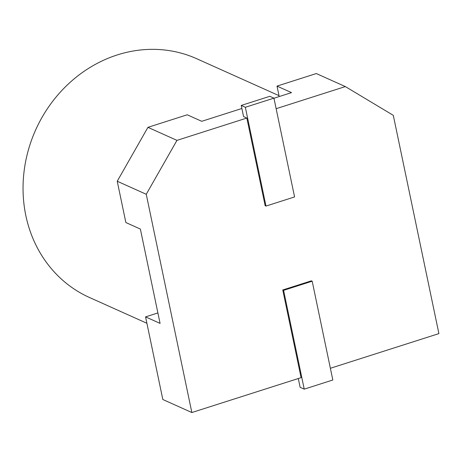 <?xml version="1.0" encoding="UTF-8"?>
<svg xmlns="http://www.w3.org/2000/svg" width="462" height="462" viewBox="0 0 462 462"><rect width="100%" height="100%" fill="white"/><g stroke="black" fill="none" stroke-linecap="round" stroke-linejoin="round"><path stroke-width="0.69" d="M146.904 323.273L89.484 297.499A130.873 117.729 -65.8 0 1 23.955 172.401A130.873 117.729 -65.8 0 1 117.342 54.909A130.873 117.729 -65.8 0 1 196.673 58.709L279.008 95.663M117.233 181.248L147.932 127.345L176.958 140.373L146.252 194.277L117.233 181.248L125.86 222.54L140.367 229.054L160.077 323.388L145.565 316.874L157.894 312.936M241.88 108.483L201.744 121.304L187.231 114.79L147.932 127.345M279.192 96.558L277.009 86.105L291.522 92.619L273.954 98.233M330.37 368.278L438.9 333.604L393.301 115.344L345.333 86.579L316.308 73.55L277.009 86.105M282.767 289.974L283.587 290.344L304.227 389.143L332.825 380.007L312.185 281.208L311.359 280.838L282.767 289.974L301.08 377.639L191.851 412.531L146.252 194.277M176.958 140.373L246.847 118.047L243.572 116.574L241.245 105.44L245.345 107.282L265.985 206.075L265.159 205.706L246.847 118.047M276.143 108.685L345.333 86.579M145.565 316.874L162.826 399.503L191.851 412.531M304.227 389.143L300.127 387.3L298.296 378.528M312.185 281.208L283.587 290.344M265.985 206.075L294.577 196.939L273.937 98.146L269.837 96.304L241.245 105.44M273.937 98.146L245.345 107.282"/></g></svg>
